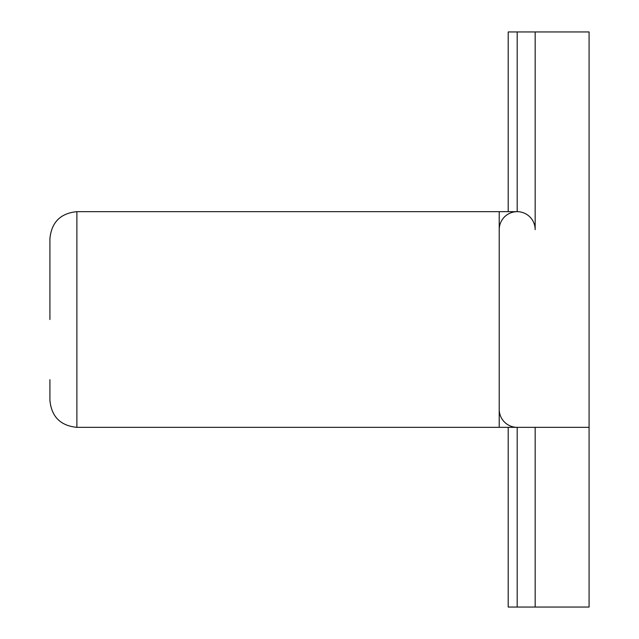 <?xml version="1.0" encoding="UTF-8"?>
<svg xmlns="http://www.w3.org/2000/svg" width="639" height="639" viewBox="0 0 639 639"><rect width="100%" height="100%" fill="white"/><g stroke="black" fill="none" stroke-linecap="round" stroke-linejoin="round"><path stroke-width="0.96" d="M535.163 607.05L589.078 607.05L589.078 427.331L535.163 427.331L535.163 607.05L517.191 607.05L517.191 427.331L535.163 427.331M517.191 31.95L535.163 31.95L535.163 229.641A17.972 17.972 0 0 0 517.191 211.669A17.972 17.972 0 0 0 499.219 229.641L499.219 211.669L517.191 211.669L517.191 31.95L508.205 31.95L508.205 211.669L76.88 211.669L76.88 427.331C60.505 425.734 51.519 416.748 49.922 400.373L49.922 379.71M517.191 607.05L508.205 607.05L508.205 427.331M499.219 229.641L499.219 427.331L76.88 427.331M535.163 31.95L589.078 31.95L589.078 427.331L499.219 427.331M49.922 319.5L49.922 238.627L49.922 319.5M499.219 409.359A17.972 17.972 0 0 0 517.191 427.331M76.88 211.669C60.505 213.266 51.519 222.252 49.922 238.627"/></g></svg>
